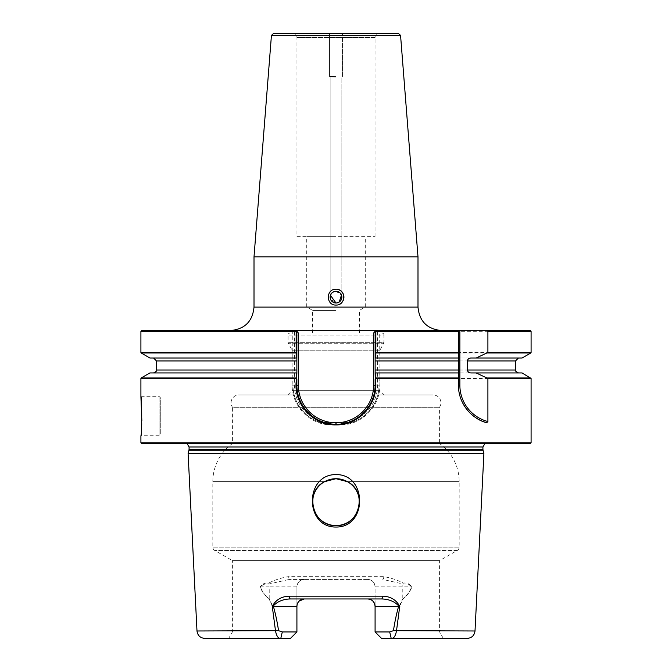 <?xml version="1.0" encoding="UTF-8"?>
<svg xmlns="http://www.w3.org/2000/svg" width="672" height="672" viewBox="0 0 672 672"><rect width="100%" height="100%" fill="white"/><g stroke="black" fill="none" stroke-linecap="round" stroke-linejoin="round"><path stroke-width="0.5" stroke-dasharray="3.36 2.52" d="M336 310.43L312.572 310.43L336 310.43M336 333.068L312.572 333.068L336 333.068M341.468 295.05C340.41 292.681 338.587 291.43 336 291.295C338.587 291.43 340.41 292.681 341.468 295.05L336 291.295C333.413 291.43 331.59 292.681 330.532 295.05L330.49 295.159C331.523 292.732 333.362 291.438 336 291.295C333.362 291.438 331.523 292.732 330.49 295.159L330.532 295.05C331.59 292.681 333.413 291.43 336 291.295A5.855 5.855 0 0 0 330.145 297.15A5.855 5.855 0 0 0 336 303.005L339.251 302.022M333.774 302.568L330.179 296.512M332.976 289.842A7.904 7.904 0 0 0 336 305.054C325.819 305.55 325.786 288.767 336 289.246C346.198 288.758 346.206 305.542 336 305.054A7.904 7.904 0 0 1 328.096 297.15A7.904 7.904 0 0 1 336 289.246A7.904 7.904 0 0 1 343.904 297.15A7.904 7.904 0 0 1 336 305.054A7.904 7.904 0 0 0 339.032 304.458M336 77.036L330.145 76.885L336 77.036M398.622 33.6L336 33.6C328.348 33.6 328.348 33.6 336 33.6C328.348 33.6 328.348 33.6 336 33.6C328.348 33.6 328.348 33.6 336 33.6C328.348 33.6 328.348 33.6 336 33.6C343.652 33.6 343.652 33.6 336 33.6C343.652 33.6 343.652 33.6 336 33.6C343.652 33.6 343.652 33.6 336 33.6C343.652 33.6 343.652 33.6 336 33.6L273.378 33.6M336 76.364L329.557 76.532L336 76.364M331.876 292.992L330.448 295.294M336 330.532L230.58 330.532L336 330.532M336 306.911L306.718 306.911L336 306.911M336 236.628L306.718 236.628L336 236.628M296.957 236.628L375.043 236.628L296.957 236.628L296.957 37.506L294.697 33.6L377.303 33.6L294.697 33.6M375.043 236.628L375.043 37.506L296.957 37.506L375.043 37.506L377.303 33.6M140.91 396.715L159.13 396.715A1.168 1.168 0 0 1 160.297 397.883L160.297 434.591L160.297 397.883M141.59 427.157L140.91 435.758L159.13 435.758A1.168 1.168 0 0 0 160.297 434.591M141.842 420.781L141.75 423.713M336 424.242L332.01 424.242L336 424.242M530.309 330.532L379.714 330.532L377.563 332.321L377.563 385.199A37.582 37.582 0 0 1 339.99 422.78L332.01 422.78A37.582 37.582 0 0 1 294.437 385.199L294.437 332.321L292.286 330.532L292.219 358.008L292.967 358.008L292.967 331.103L292.967 385.199A39.043 39.043 0 0 0 332.01 424.242C311.069 424.746 292.488 406.09 292.967 385.199L292.967 372.943L292.244 372.943L292.186 385.199C291.724 406.493 310.582 425.368 332.002 424.906L339.998 424.906C361.326 425.368 380.276 406.594 379.814 385.199L379.756 372.943L379.033 372.943L379.033 385.199L379.033 331.103L379.033 358.008L379.781 358.008L379.714 330.532L141.691 330.532M443.302 638.4L439.589 631.957L375.085 631.957L375.085 586.858A7.417 7.417 0 0 0 367.668 579.44L289.212 579.44L367.668 579.44C372.086 579.785 374.556 582.263 375.085 586.858L375.085 631.957L381.528 638.4L443.302 638.4L381.528 638.4L375.085 631.957L439.589 631.957L439.589 560.591L232.411 560.591L214.788 550.519A3.906 3.906 0 0 1 212.822 547.126L212.822 481.673A46.855 46.855 0 0 1 232.411 443.57L232.411 407.299L439.589 407.299L232.411 407.299A0.487 0.487 0 0 0 232.336 407.03A7.812 7.812 0 0 1 238.879 394.96L433.121 394.96L238.879 394.96M204.792 638.4L290.472 638.4L228.698 638.4L232.411 631.957L296.915 631.957L282.299 631.957L278.552 630.664C277.225 621.894 275.503 613.805 273.395 606.388L272.866 606.388L269.212 598.794C265.255 595.812 262.307 591.83 260.358 586.858C262.391 584.632 265.255 583.682 268.951 584.002A7.417 3.368 90 0 1 269.212 586.858L296.915 586.858C297.436 582.271 299.914 579.793 304.332 579.44A7.417 7.417 0 0 0 296.915 586.858L296.915 631.957L232.411 631.957L232.411 560.591L439.589 560.591L457.212 550.519A3.906 3.906 0 0 0 459.178 547.126L459.178 481.673A46.855 46.855 0 0 0 439.589 443.57L232.411 443.57L439.589 443.57L439.589 407.299A0.487 0.487 0 0 1 439.664 407.03A7.812 7.812 0 0 0 433.121 394.96M336 474.592C367.458 474.239 367.559 527.436 336 527.05C304.349 527.386 304.651 474.155 336 474.592M336 525.563A23.428 23.428 0 0 0 359.428 502.135A23.428 23.428 0 0 0 336 478.708A23.428 23.428 0 0 0 312.572 502.135A23.428 23.428 0 0 0 336 525.563M141.691 443.57L530.309 443.57M287.784 394.96L292.076 390.659L379.924 390.659L292.076 390.659L292.076 350.196L288.313 343.258L383.687 343.258L379.924 350.196L292.076 350.196L379.924 350.196L379.924 390.659L384.216 394.96L287.784 394.96L384.216 394.96M381.973 333.068A1.949 1.949 0 0 1 383.93 335.026L288.07 335.026L383.93 335.026L383.93 342.325L288.07 342.325L383.93 342.325A1.949 1.949 0 0 1 383.687 343.258L288.313 343.258A1.949 1.949 0 0 1 288.07 342.325L288.07 335.026A1.949 1.949 0 0 1 290.027 333.068L381.973 333.068L290.027 333.068M417.992 256.847L254.008 256.847M383.771 576.66A2.932 0.991 90 0 1 382.788 579.44L403.049 584.002C406.753 583.682 409.618 584.64 411.642 586.858C409.693 591.839 406.736 595.82 402.788 598.794L399.134 606.388L398.605 606.388L400.1 606.388L398.605 606.388C396.497 613.805 394.775 621.894 393.448 630.664L389.701 631.957L375.085 631.957L381.528 638.4L391.205 638.4C393.691 638.66 395.447 636.191 396.48 630.983L399.731 606.388L402.847 598.937C406.846 596.005 409.861 592.032 411.886 587.009C410.172 584.027 407.274 582.7 403.208 583.027C397.186 579.928 390.701 577.802 383.771 576.66L288.229 576.66C281.232 577.828 274.756 579.953 268.792 583.027C264.734 582.691 261.845 584.018 260.114 587.009C262.122 592.007 265.129 595.98 269.153 598.937L272.269 606.388L275.52 630.983C276.545 636.191 278.3 638.66 280.795 638.4L290.472 638.4L296.915 631.957L290.472 638.4L296.915 631.957L296.915 606.388M522.094 358.008L379.781 358.008M375.127 358.008L458.405 358.008M471.274 358.008L379.033 358.008L379.033 372.943L471.274 372.943M375.127 372.943L458.405 372.943M522.094 372.943L379.756 372.943M292.219 358.008L149.906 358.008M296.873 372.943L153.56 372.943L292.967 372.943L292.967 358.008L153.56 358.008L296.873 358.008M292.244 372.943L149.906 372.943M375.085 606.388L375.085 631.957M389.701 631.957L391.205 638.4L467.208 638.4M299.158 601.07L298.225 602.171M297.511 603.464L297.066 604.884M290.422 598.962L381.578 598.962M475.012 630.983L393.448 630.664M399.134 606.388L399.731 606.388M304.332 579.44A7.417 7.417 0 0 0 296.915 586.858L296.915 631.957M282.299 631.957L280.795 638.4M278.552 630.664L196.988 630.983M273.395 606.388L272.966 606.388M272.269 606.388L272.866 606.388M336 443.57L490.577 443.57L336 443.57M338.965 478.892L336 478.708M268.792 583.027A2.932 1.394 85.7 0 0 268.951 584.002L289.212 579.44A2.932 0.991 90 0 1 288.229 576.66M296.873 378.865L296.873 331.22M336.084 424.242A39.043 39.043 0 0 0 341.519 423.864A39.043 39.043 0 0 1 336.084 424.242L335.916 424.242M375.715 330.532L375.127 331.22L375.127 378.958M339.99 422.78L339.99 424.242A39.043 39.043 0 0 0 379.033 385.199C379.52 406.182 360.839 424.738 339.99 424.242A39.043 39.043 0 0 0 379.033 385.199L379.814 385.199M294.437 332.321L292.286 330.532M141.204 352.993L292.219 352.993L292.967 352.498M379.033 378.42L379.756 377.966L530.796 377.966M292.967 378.42L292.244 377.966L141.204 377.966M377.563 332.321L379.714 330.532M379.033 352.498L379.781 352.993L530.796 352.993M458.405 385.199L458.405 377.966M458.405 370.02L458.405 360.94M458.405 352.993L458.405 330.532M260.114 587.009A2.932 0.613 -24.9 0 1 260.358 586.858L269.212 586.858L269.212 598.794A2.932 1.201 -61.6 0 0 269.153 598.937M367.668 579.44A7.417 7.417 0 0 1 375.085 586.858L411.642 586.858A2.932 0.613 -155.1 0 1 411.886 587.009M403.208 583.027A2.932 1.394 94.3 0 1 403.049 584.002A7.417 3.368 -90 0 0 402.788 586.858L402.788 598.794A2.932 1.201 -118.4 0 1 402.847 598.937M369.894 404.729A39.043 39.043 0 0 1 367.248 408.719A39.043 39.043 0 0 0 369.894 404.729M365.77 410.55A39.043 39.043 0 0 1 361.46 414.868A39.043 39.043 0 0 0 365.77 410.55M360.562 415.615A39.043 39.043 0 0 1 344.526 423.318A39.043 39.043 0 0 0 360.562 415.615M336 303.005A5.855 5.855 0 0 0 341.855 297.15A5.855 5.855 0 0 0 336 291.295C338.638 291.438 340.477 292.732 341.51 295.159C340.477 292.732 338.638 291.438 336 291.295L340.385 293.269M341.855 297.15L337.142 302.896M337.546 289.397A7.904 7.904 0 0 0 336 289.246M417.992 307.104L254.008 307.104M271.438 35.398L400.562 35.398M159.13 435.758L159.13 396.715L159.13 435.758M294.437 385.199L292.967 385.199A39.043 39.043 0 0 0 332.01 424.242L332.002 424.906M457.212 550.519L214.788 550.519L457.212 550.519M483.899 453.482L188.101 453.482M483.882 453.331L188.118 453.331M459.178 547.126L212.822 547.126L459.178 547.126M483.059 450.24L188.941 450.24M324.593 481.673L212.822 481.673L324.593 481.673M459.178 481.673L347.407 481.673L459.178 481.673M482.924 449.232L189.076 449.232M482.924 446.981L189.076 446.981M232.336 407.03L439.664 407.03L232.336 407.03M181.423 443.57L185.17 443.083L487.376 443.117L185.17 443.083L187.06 443.57M531.09 442.789L140.91 442.789M379.033 378.47L531.09 378.47M379.033 331.313L531.09 331.313M531.09 352.481L379.033 352.481M515.508 360.94L379.033 360.94M515.508 370.02L379.033 370.02M140.91 378.47L292.967 378.47M140.91 331.313L292.967 331.313M292.967 352.481L140.91 352.481M292.967 360.94L156.492 360.94M292.967 370.02L156.492 370.02M339.99 424.242L339.998 424.906M292.967 385.199L292.186 385.199M377.563 385.199L379.033 385.199M332.01 422.78L332.01 424.242M312.572 333.068L312.572 310.43L306.718 306.911L306.718 236.628M330.145 295.109L330.145 76.885L329.566 76.541L329.557 33.6L329.557 76.532L330.145 76.894L330.145 295.109M484.94 443.57L486.671 443.083L490.577 443.57M336 443.083L486.83 443.083L336 443.083M359.428 333.068L359.428 310.43L365.282 306.911L365.282 236.628M341.855 76.894L342.434 76.541L342.443 33.6L342.443 76.532L341.855 76.894L341.855 295.109L341.855 76.885"/><path stroke-width="1.01" d="M330.448 295.294L336 303.005L333.774 302.568M330.179 296.512L330.574 294.958M330.607 294.865L331.741 293.135M331.859 293.009L333.698 291.766M333.766 291.74L336 291.295L333.766 291.74M336 303.005A5.855 5.855 0 0 1 330.145 297.15A5.855 5.855 0 0 1 336 291.295A5.855 5.855 0 0 1 341.855 297.15A5.855 5.855 0 0 1 336 303.005L337.142 302.896M333.749 291.74L331.876 292.992M336 289.246C325.819 288.75 325.786 305.533 336 305.054C346.198 305.55 346.206 288.758 336 289.246A7.904 7.904 0 0 0 332.976 289.842M296.167 352.993L141.204 352.993L149.906 358.008L296.159 358.008L296.15 331.313L140.91 331.313L141.691 330.532L530.309 330.532L531.09 331.313L487.906 331.313L487.906 352.481L476.171 358.008L522.094 358.008L530.796 352.993L487.528 352.993M271.438 35.398L273.378 33.6L398.622 33.6L400.562 35.398L271.438 35.398L254.008 256.847L417.992 256.847L417.992 307.104C419.378 321.334 427.19 329.146 441.42 330.532M140.91 442.789L141.691 443.57L530.309 443.57L531.09 442.789L140.91 442.789L140.91 435.758C141.977 436.976 141.977 395.539 140.91 396.715L141.842 420.781M141.75 423.713L141.59 427.157M336 474.592C304.5 474.281 304.483 527.453 336 527.05C367.66 527.36 367.357 474.155 336 474.592M336 478.708L324.593 481.673L336 478.708A23.428 23.428 0 0 0 312.572 502.135A23.428 23.428 0 0 0 336 525.563C312.715 526.907 303.618 491.845 324.593 481.673C303.635 491.786 312.715 526.932 336 525.563C359.285 526.907 368.382 491.845 347.407 481.673C368.365 491.786 359.285 526.932 336 525.563A23.428 23.428 0 0 0 359.428 502.135A23.428 23.428 0 0 0 336 478.708L347.407 481.673L338.965 478.892M399.731 606.388L399.134 606.388C394.817 601.566 388.962 599.088 381.578 598.962A2.932 0.966 -90 0 0 382.553 596.182C390.44 596.358 396.169 599.76 399.731 606.388L396.48 630.983C395.455 636.191 393.7 638.66 391.205 638.4L381.528 638.4L375.085 631.957L389.701 631.957L393.448 630.664C394.775 621.894 396.497 613.805 398.605 606.388L375.085 606.388L375.085 631.957M476.171 358.008L471.274 358.008C469.132 357.991 467.813 358.966 467.3 360.94L467.3 370.02C467.804 371.986 469.132 372.968 471.274 372.943L476.171 372.943L487.906 378.47L487.906 421.546L486.713 422.738C474.86 420.025 458.447 406.409 458.405 385.199L458.405 330.532M375.127 358.008L375.127 331.22L375.715 330.532L375.85 331.313L375.841 358.008L375.127 358.008L375.127 372.943L375.841 372.943L375.833 377.966L375.236 378.89C379.68 402.1 359.671 425.519 336 424.88C312.22 425.628 292.051 402.058 296.629 378.722L296.159 372.943L296.873 372.943L296.873 358.008L296.159 358.008M486.906 330.532L487.906 331.313M375.841 358.008L458.405 358.008M375.841 372.943L458.405 372.943M476.171 372.943L522.094 372.943L531.09 378.47L487.906 378.47M296.285 330.532L296.873 331.313L296.15 331.313L296.285 330.532L298.334 332.951L298.334 385.199A37.582 37.582 0 0 0 335.916 422.78L336.084 422.78A37.582 37.582 0 0 0 373.666 385.199L373.666 332.951L375.127 331.22L373.666 332.951M296.167 377.966L141.204 377.966L149.906 372.943L296.159 372.943M393.448 630.664L475.012 630.983C474.373 635.519 471.769 637.988 467.208 638.4L391.205 638.4L389.701 631.957M297.066 604.884L296.915 606.388A7.417 7.417 0 0 1 304.332 598.962L299.158 601.07M298.225 602.171L297.511 603.464M375.085 606.388C374.564 601.793 372.086 599.315 367.668 598.962A7.417 7.417 0 0 1 375.085 606.388A7.417 7.417 0 0 0 367.668 598.962M228.698 638.4L280.795 638.4C278.309 638.66 276.553 636.191 275.52 630.983L272.269 606.388C275.831 599.76 281.56 596.358 289.447 596.182L382.553 596.182M273.395 606.388L296.915 606.388L296.915 631.957L282.299 631.957L278.552 630.664C277.225 621.894 275.503 613.805 273.395 606.388L272.966 606.388M296.915 631.957L290.472 638.4L204.792 638.4C200.231 637.988 197.627 635.519 196.988 630.983L278.552 630.664M280.795 638.4L282.299 631.957M381.578 598.962L290.422 598.962C283.038 599.088 277.183 601.566 272.866 606.388L272.269 606.388M399.134 606.388L398.605 606.388M298.334 385.199L296.873 385.199A39.043 39.043 0 0 0 335.916 424.242A39.043 39.043 0 0 1 296.873 385.199L296.873 378.865L296.873 385.199C296.335 406.056 315.05 424.78 335.916 424.242L336.084 424.242C357.025 424.738 375.614 406.106 375.127 385.199L375.127 378.958L375.127 385.199A39.043 39.043 0 0 1 369.894 404.729A39.043 39.043 0 0 0 375.127 385.199L373.666 385.199M296.873 331.313L296.873 358.008M296.873 372.943L296.629 378.722M375.236 378.89L375.127 372.943M296.873 331.22L298.334 332.951M296.226 352.792L296.873 352.388M375.127 352.388L375.774 352.792M375.833 377.966L458.405 377.966L458.405 370.02L375.127 370.02M375.127 360.94L458.405 360.94L458.405 352.993L375.833 352.993M486.713 422.738A39.043 39.043 0 0 1 458.405 385.199A39.043 39.043 0 0 0 486.713 422.738M290.422 598.962A2.932 0.966 -90 0 1 289.447 596.182M367.248 408.719A39.043 39.043 0 0 1 365.77 410.55A39.043 39.043 0 0 0 367.248 408.719M361.46 414.868A39.043 39.043 0 0 1 360.562 415.615A39.043 39.043 0 0 0 361.46 414.868M344.526 423.318A39.043 39.043 0 0 1 341.519 423.864A39.043 39.043 0 0 0 344.526 423.318M340.385 293.269L341.401 294.89M341.418 294.924L341.855 297.15M339.251 302.022L341.468 295.05M339.032 304.458A7.904 7.904 0 0 0 337.546 289.397M230.58 330.532C244.81 329.146 252.622 321.334 254.008 307.104L417.992 307.104M196.988 630.983L188.101 453.482L483.899 453.482L188.118 453.331L188.941 450.24L483.059 450.24L483.882 453.331M188.941 450.24L189.076 449.232L482.924 449.232L482.924 446.981L484.94 443.57M189.076 449.232L189.076 446.981L482.924 446.981M458.405 378.47L375.564 378.47M458.405 331.313L375.127 331.313M375.85 352.481L458.405 352.481M487.906 352.481L531.09 352.481L531.09 331.313M467.3 360.94L515.508 360.94L518.44 358.008M467.3 370.02L515.508 370.02L515.508 360.94M487.528 377.966L530.796 377.966M296.436 378.47L140.91 378.47L140.91 396.715M140.91 331.313L140.91 352.481L296.15 352.481M296.873 370.02L156.492 370.02L156.492 360.94L296.873 360.94M459.866 330.532L459.866 385.199A37.582 37.582 0 0 0 487.906 421.546M459.866 385.199L458.405 385.199M336.084 424.242L336.084 422.78M335.916 424.242L335.916 422.78M189.076 446.981L187.06 443.57M400.562 35.398L417.992 256.847M475.012 630.983L483.899 453.482M531.09 442.789L531.09 378.47M531.09 352.481L530.796 352.993M515.508 370.02C514.66 370.432 515.634 371.414 518.44 372.943M140.91 352.481L141.204 352.993M156.492 360.94L153.56 358.008M156.492 370.02C157.307 370.566 156.332 371.54 153.56 372.943M141.204 377.966L140.91 378.47M254.008 307.104L254.008 256.847M483.059 450.24L482.924 449.232"/></g></svg>
